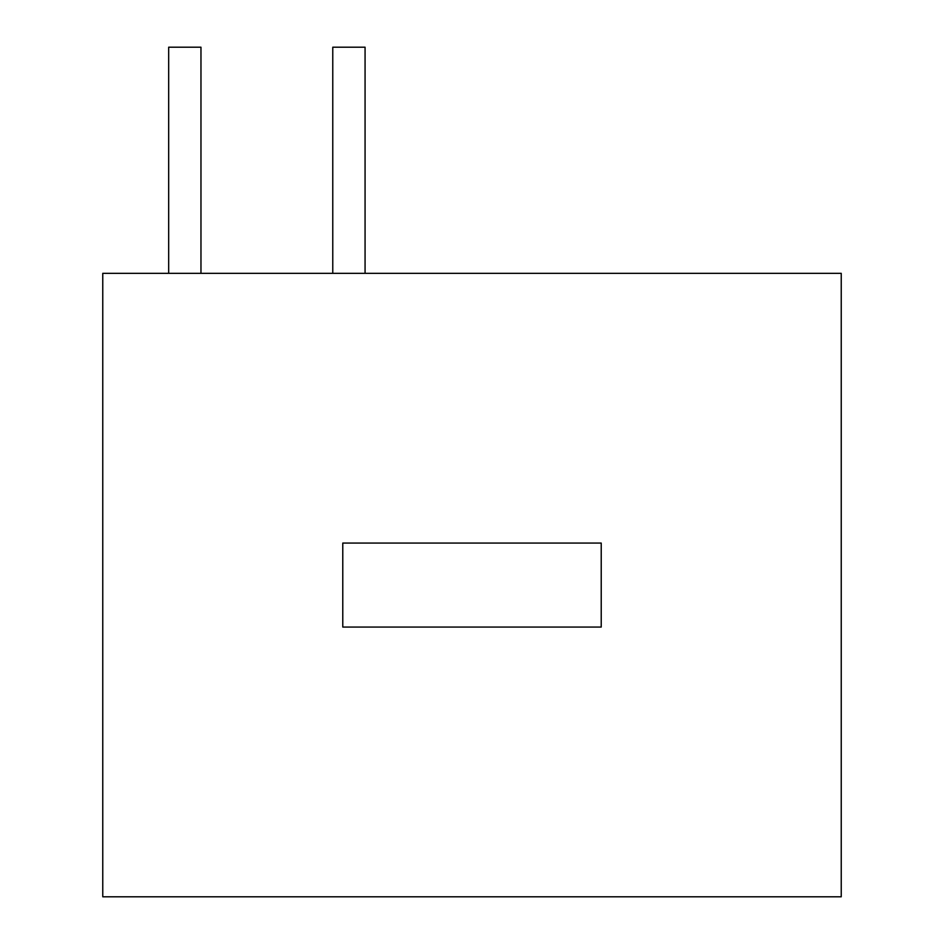 <?xml version="1.0" encoding="UTF-8"?>
<svg xmlns="http://www.w3.org/2000/svg" width="944" height="944" viewBox="0 0 944 944"><rect width="100%" height="100%" fill="white"/><g stroke="black" fill="none" stroke-linecap="round" stroke-linejoin="round"><path stroke-width="1.42" d="M841.234 896.8L102.766 896.8L102.766 273.323L841.234 273.323L841.234 896.8M601.222 627.064L342.778 627.064L342.778 543.071L601.222 543.071L601.222 627.064M168.669 273.323L168.669 47.2L200.966 47.2L200.966 273.323M332.772 273.323L332.772 47.2L365.068 47.2L365.068 273.323"/></g></svg>
